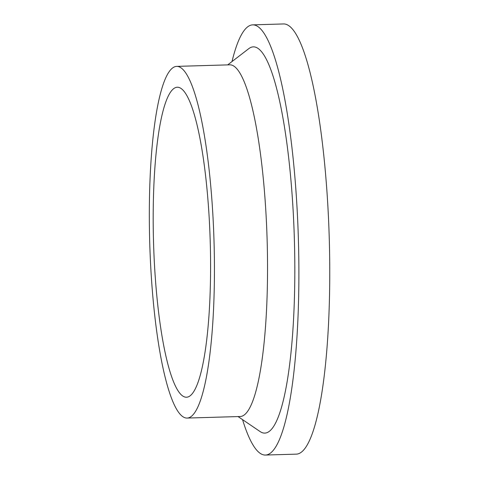 <?xml version="1.0" encoding="UTF-8"?>
<svg xmlns="http://www.w3.org/2000/svg" width="479" height="479" viewBox="0 0 479 479"><rect width="100%" height="100%" fill="white"/><g stroke="black" fill="none" stroke-linecap="round" stroke-linejoin="round"><path stroke-width="0.72" d="M242.548 419.628A215.191 39.332 -91.7 0 0 265.396 455.05L296.267 454.14A215.191 39.332 -91.7 0 0 329.247 237.889A215.191 39.332 -91.7 0 0 283.604 23.95L252.732 24.86A215.191 39.332 -91.7 0 0 248.248 26.423A215.191 39.332 -91.7 0 0 232.004 61.563M265.396 455.05A215.191 39.332 -91.7 0 0 298.375 238.799A215.191 39.332 -91.7 0 0 252.732 24.86M174.093 88.358A155.064 28.339 -91.7 0 0 153.867 251.996A155.064 28.339 -91.7 0 0 186.445 397.223A155.064 28.339 -91.7 0 0 210.215 241.392A155.064 28.339 -91.7 0 0 177.32 87.232A155.064 28.339 -91.7 0 0 174.093 88.358M173.039 67.659A175.919 32.153 -91.7 0 0 150.095 253.313A175.919 32.153 -91.7 0 0 187.061 418.071A175.919 32.153 -91.7 0 0 214.023 241.278A175.919 32.153 -91.7 0 0 176.709 66.383A175.919 32.153 -91.7 0 0 173.039 67.659M187.061 418.071L240.159 416.508A175.919 32.153 -91.7 0 0 267.12 239.716A175.919 32.153 -91.7 0 0 229.806 64.821L176.709 66.383M238.045 416.568L260.073 431.537A193.199 35.308 -91.7 0 0 294.405 240.464A193.199 35.308 -91.7 0 0 249.349 48.241A193.199 35.308 -91.7 0 0 248.799 48.642L227.693 64.881"/></g></svg>
